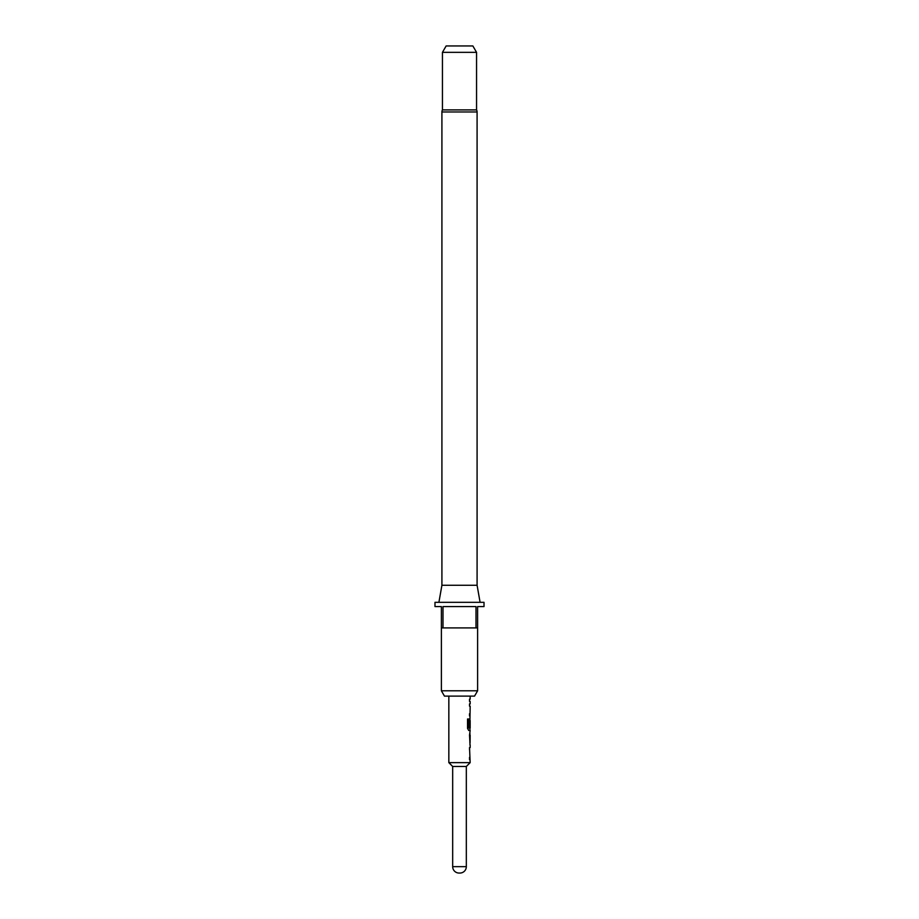 <?xml version="1.0" encoding="UTF-8"?>
<svg xmlns="http://www.w3.org/2000/svg" width="919" height="919" viewBox="0 0 919 919"><rect width="100%" height="100%" fill="white"/><g stroke="black" fill="none" stroke-linecap="round" stroke-linejoin="round"><path stroke-width="1.38" d="M470.16 745.045L470.16 747.584L469.529 747.584L470.16 762.632L448.84 762.632L452.676 766.469L452.676 866.651L466.324 866.651A6.399 6.399 0 0 1 459.925 873.05L459.075 873.05A6.399 6.399 0 0 1 452.676 866.651M469.529 757.348L469.529 759.588M469.942 733.109L469.942 735.269M469.942 742.805L469.942 744.964M470.16 696.12L470.16 699.152L469.529 699.152L469.529 701.392L470.16 701.392L470.16 703.931L469.529 703.931L469.529 706.171L470.16 706.171L469.942 720.473M469.942 728.009L469.942 730.49L468.747 730.49L470.16 730.49L469.529 735.12L470.046 745.045M470.08 720.473L469.529 726.986L470.16 720.473L470.16 728.009L468.897 728.009L468.828 719.003L467.541 719.003L467.541 728.399L468.747 730.49M469.529 713.707L469.529 715.947M469.529 699.152L469.529 701.392M441.913 585.265L477.087 585.265L477.087 111.969A4.262 4.262 0 0 0 476.559 109.901L442.441 109.901A4.262 4.262 0 0 0 441.913 111.969L441.913 585.265L438.903 602.324M477.087 585.265L480.097 602.324M474.537 696.12L444.463 696.12L441.384 690.789L477.616 690.789L474.537 696.12M441.384 627.907L441.384 606.586L434.986 606.586L434.986 602.324L484.014 602.324L484.014 606.586L477.616 606.586L477.616 627.907L476.008 627.907L476.008 606.586L442.992 606.586L442.992 627.907L441.384 627.907L441.384 690.789M477.616 627.907L477.616 690.789M442.441 52.349L446.14 45.95L472.86 45.95L476.559 52.349L442.441 52.349L442.441 109.901M476.559 52.349L476.559 109.901M466.324 866.651L466.324 766.469L452.676 766.469M466.324 766.469L470.16 762.632M448.84 696.12L448.84 762.632M469.529 747.584L469.529 749.812M469.839 718.486L469.529 726.986M469.529 703.931L469.529 706.171M470.16 735.269L470.08 742.805L470.16 735.269M459.075 873.05L459.925 873.05M476.008 627.907L442.992 627.907M468.644 727.859L468.644 719.003L467.541 719.003M469.85 742.655L470.057 735.418M477.087 111.969L441.913 111.969"/></g></svg>
